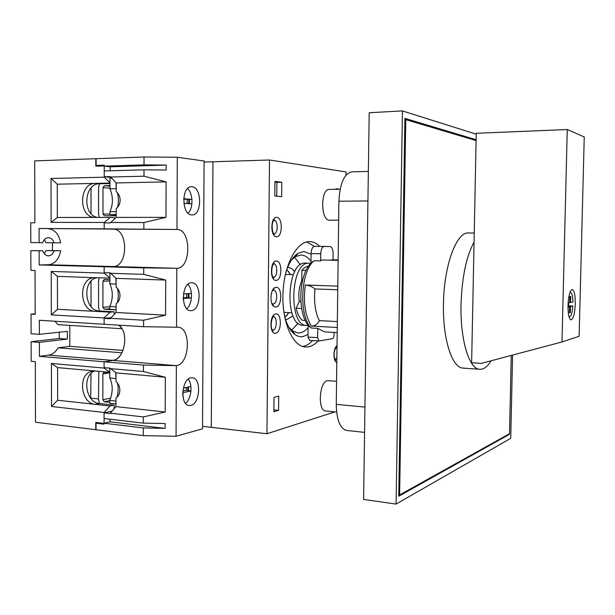 <?xml version="1.0" encoding="UTF-8"?>
<svg xmlns="http://www.w3.org/2000/svg" width="615" height="615" viewBox="0 0 615 615"><rect width="100%" height="100%" fill="white"/><g stroke="black" fill="none" stroke-linecap="round" stroke-linejoin="round"><path stroke-width="0.92" d="M338.135 259.922L331.923 259.791L331.731 260.214M309.676 340.364L308 337.051L308.138 325.297M310.99 262.997L311.098 253.588C311.367 249.183 312.528 246.769 314.588 246.338L329.971 246.507C331.931 246.969 332.976 249.344 333.107 253.649L333.03 259.814M334.106 332.423L334.068 334.86C333.953 337.005 333.399 338.273 332.431 338.657L319.085 340.987L317.624 337.643L317.732 328.372L324.336 331.854L337.197 332.607M314.219 260.768L311.551 262.428C298.198 274.621 297.452 313.681 308.63 325.935L311.305 328.01C298.513 316.471 300.504 270.746 314.219 260.768L320.653 260.906L320.746 253.757C321.007 249.329 322.152 246.907 324.19 246.477L329.955 246.507M330.163 260.176L324.266 260.053M311.305 328.01L317.732 328.372M320.653 260.906L321.822 259.999L338.135 260.345M337.796 286.144L305.309 285.022C308.822 285.275 312.051 286.582 314.995 288.942C313.712 301.757 315.164 312.328 319.362 320.638C317.509 324.228 314.865 326.035 311.421 326.05L337.266 327.495M337.335 321.584L319.362 320.638M337.75 289.773L314.995 288.942M186.307 387.473L186.214 390.325L182.855 391.048M190.973 390.879L186.214 390.325M182.74 392.701L190.973 390.925M182.809 392.708L182.793 395.33M183.347 388.096L190.904 386.497M98.8 371.299L98.5 399.289L99.484 403.494L114.136 405.085L114.129 408.629M109.785 372.728L103.889 372.283L102.874 373.951L102.859 399.75L104.312 401.749L109.754 402.333M567.991 305.878L568.452 305.786L568.552 302.934M568.452 305.786L572.888 306.055L570.512 306.562L570.359 312.605L569.382 312.835L569.536 306.77L567.983 307.1M575.286 303.964C575.325 295.238 574.31 290.426 572.234 289.527C569.921 290.464 568.506 295.777 568.006 305.471C567.983 314.227 568.99 319.031 571.043 319.885C573.388 318.901 574.802 313.589 575.286 303.964M474.234 233.024L468.422 232.985C456.561 231.701 443.907 265.465 443.469 303.895C442.615 339.226 452.156 368.193 463.11 368.093L479.831 369.3C483.774 369.461 487.534 366.625 491.101 360.79M474.05 242.164L471.628 362.742L481.23 363.411L561.987 341.955L567.268 129.519L476.241 133.294L474.05 242.164C466.308 256.324 461.965 277.15 461.027 304.625C460.143 340.256 469.283 369.438 479.831 369.3M561.987 341.955L579.122 336.251L584.25 136.945L567.268 129.519M569.851 292.763C571.666 291.917 572.703 295.016 572.988 302.057L570.612 302.526L570.766 296.476L569.79 296.645L569.636 302.718L568.114 303.018M567.983 306.462L570.512 306.562M567.983 306.708L569.536 306.77M569.644 302.488L570.612 302.526M569.39 312.566L570.359 312.605M271.845 303.518L273.252 303.964C277.58 303.879 277.911 290.034 273.575 290.195L272.384 290.557M276.027 287.274L274.759 287.682C270.162 289.88 269.57 304.01 273.967 306.578L275.835 307.1C282.2 306.9 282.408 286.406 276.027 287.274M294.708 271.753C292.725 269.055 290.495 267.656 288.02 267.556L287.543 267.556M285.498 319.408L287.113 319.408L292.971 315.787M311.013 261.46C308.077 257.308 304.756 255.156 301.035 255.01L295.446 256.639L291.402 260.153M288.766 327.095L292.525 330.908L297.968 332.976L299.912 332.884C302.818 332.4 305.547 330.67 308.107 327.703M311.09 254.256L303.925 251.512L298.144 253.257C293.209 256.347 289.204 262.405 286.113 271.423M284.376 315.449C286.751 324.682 290.272 331.031 294.946 334.499C297.537 336.344 300.22 337.043 302.98 336.597L308.03 334.452M319.754 246.369C316.633 243.279 313.281 241.687 309.683 241.595L309.653 241.595C296.837 241.057 284.015 264.742 282.969 293.34C281.762 321.937 292.686 346.56 305.509 347.029L308.476 346.852C311.882 346.191 315.111 344.223 318.17 340.925M302.718 346.506L302.872 346.476C306.301 345.822 309.553 343.854 312.628 340.579M329.717 220.185L329.363 220.185C320.553 220.562 320.492 188.705 329.325 189.405L340.133 189.236L336.09 188.728L336.082 189.297M336.566 381L335.805 381.2M346.045 175.129L346.091 171.946L269.501 159.992L266.948 433.736L334.86 411.881M278.726 396.129L274.013 397.367L273.875 411.712L278.587 410.359L278.726 396.129M281.793 182.232L274.943 181.41L274.805 196.008L281.647 196.646L281.793 182.232L276.888 182.324L276.758 196.193M269.501 159.992L212.967 161.791L211.299 427.333L202.535 426.333M286.767 315.649L288.604 312.666M290.111 274.521L288.512 271.407M274.936 182.094L276.888 182.324M278.587 410.359L273.89 409.874M266.948 433.736L211.283 427.333L212.959 161.783L204.088 162.068M314.273 246.369L306.831 241.903M291.656 330.232L298.083 323.19M300.381 264.781L294.531 257.255M284.891 317.401L288.904 312.689M290.411 274.528L286.782 269.516M476.218 134.185L402.456 110.923L369.2 112.73L363.603 499.434L396.083 504.077L510.734 438.334L512.579 355.078M476.11 139.736L404.924 118.388L398.751 496.22L509.412 434.344L509.428 433.736M402.456 110.923L396.083 504.077M508.497 434.252L509.412 434.344M115.866 278.157L116.104 284.584M117.434 288.35C118.61 293.094 118.572 297.898 117.311 302.749M116.081 306.285L116.074 309.645M110.323 273.421L109.877 273.437L109.87 283.846C113.106 291.21 113.099 298.767 109.847 306.524L109.839 309.353L115.828 309.668M110.362 273.452L109.877 273.437M115.858 284.069L109.87 283.846M115.835 306.824L109.847 306.524M336.566 381.262L327.357 380.677C319.17 381.907 317.548 411.028 325.681 410.966L336.628 412.058M368.347 171.424L351.888 171.831C344.231 173.53 339.895 183.332 338.896 201.22L336.267 404.355C336.613 419.968 340.087 428.663 346.683 430.438L364.572 432.383M308.13 325.397L306.708 325.458C288.135 326.357 290.303 261.775 308.807 263.189L310.644 263.381M306.708 325.458L302.949 325.25C284.284 326.142 286.444 261.69 305.048 263.105L309.153 263.189M308.453 266.226C306.147 266.441 303.956 267.809 301.888 270.354L301.773 280.809C299.098 286.959 298.26 293.87 299.267 301.542L296.107 308.223C297.46 313.735 299.474 317.74 302.142 320.238L305.225 320.407M306.055 270.462L301.888 270.354M302.495 280.832L301.773 280.809M300.835 301.604L299.267 301.542M301.642 308.484L296.107 308.223M189.435 199.429L189.412 203.734M188.951 293.563L188.928 297.729M188.474 387.012L188.459 390.587M511.242 355.432L509.512 433.69L399.612 494.937L405.769 119.641L476.095 140.574M398.774 494.821L399.612 494.937M404.901 119.687L405.769 119.641M115.751 372.667L115.981 379.001M117.404 382.914C118.495 387.473 118.395 392.216 117.104 397.129M115.958 400.48L115.951 403.809M109.785 368.131L109.778 377.971C112.999 384.844 112.991 392.324 109.754 400.419L109.754 403.225L115.712 403.863M115.743 378.525L109.778 377.971M115.712 401.049L109.754 400.419M188.175 379.224C192.956 384.467 191.365 399.066 185.515 403.317M190.796 405.423C200.198 403.809 201.566 377.933 192.257 377.771L190.934 377.848C181.51 378.925 179.841 405.354 189.205 405.531L190.796 405.423M187.859 284.399C193.141 289.373 192.48 304.202 186.783 308.699M191.288 310.644C201.29 310.329 201.851 282.516 191.842 282.785L191.434 282.785C181.394 282.539 180.556 310.921 190.612 310.66L191.288 310.644M187.513 188.59C193.164 193.333 193.502 208.339 188.09 213.151M191.795 214.904L192.049 214.912C202.181 215.527 202.097 187.129 191.942 186.768L191.411 186.745C181.194 186.168 181.617 215.158 191.795 214.904M116.104 287.12C118.603 289.104 119.902 291.933 120.01 295.615C119.894 299.282 118.587 301.996 116.081 303.749L116.074 312.482L110.139 318.724L104.127 318.378L104.127 324.259L39.329 320.269L39.368 334.322L31.104 333.737L31.042 314.119L35.17 314.357L35.04 270.5L30.904 270.377L30.842 250.62L42.681 250.774C43.919 253.964 45.81 255.656 48.354 255.855L48.493 255.855C51.083 255.679 52.99 253.972 54.197 250.751L60.67 250.736C58.925 259.33 54.873 264.004 48.516 264.757L39.175 264.942L104.166 266.749L104.158 272.668L110.185 272.86L116.112 278.364L116.104 287.12M101.46 166.027L96.117 165.427L96.117 158.701L144.041 156.986L144.018 164.889L166.173 165.089L166.15 170.032L144.01 169.825L143.987 176.197L166.104 181.879L116.235 182.939L116.227 191.788C118.741 193.648 120.048 196.431 120.148 200.144C120.033 203.857 118.718 206.671 116.204 208.585L116.197 217.403L110.231 222.922L104.189 222.907L104.189 228.857L39.076 228.488L39.114 242.679L30.811 242.564L30.75 222.753L34.894 222.761L34.709 160.892L95.817 158.708L95.817 166.204L104.227 165.942L104.219 177.181L51.022 178.504L51.114 222.369L104.189 222.469L110.177 217.41L114.359 217.595L114.359 218.971M143.472 365.072L104.096 361.781L112.976 360.421L176.359 365.648L143.472 365.072L143.456 371.514L165.343 377.264L115.989 372.844L115.981 381.508C118.472 383.606 119.764 386.481 119.864 390.133C119.756 393.761 118.449 396.375 115.958 397.974L115.951 406.623L110.047 413.564L104.066 412.888L104.066 418.531L143.31 423.12L165.158 423.558L165.143 428.371L143.303 427.925L143.28 435.612L176.044 436.281L202.52 428.824L204.095 160.984L177.297 157.271L176.974 229.464C191.519 229.111 191.303 268.709 176.797 268.294L176.536 327.218L177.735 327.18C191.403 327.149 190.081 364.103 176.359 365.648L176.044 436.281M104.066 412.888L111.838 411.158M54.866 321.222L58.071 324.666L122.001 328.733L118.956 325.174C129.273 332.285 124.76 359.375 112.976 360.421L104.096 361.781L104.096 368.07L51.422 363.465L51.506 406.492L104.066 412.457L104.058 423.412L95.763 422.42L95.763 429.708L35.486 422.221L35.309 361.643L31.196 361.289L31.127 341.725L39.391 342.34L39.429 356.362L104.096 361.781L104.096 367.639L110.093 368.162L115.989 372.844M104.127 318.378L110.685 317.755M109.87 277.949L104.158 273.106L104.166 266.749L113.075 266.541L176.797 268.294L143.741 267.856L104.166 266.749L113.075 266.541C128.412 266.979 128.497 228.757 113.122 229.103L176.974 229.464L104.189 228.857L104.189 222.469M110.615 177.374L104.219 176.743L110.277 176.59L116.235 182.939M144.01 169.825L104.227 170.955L104.219 176.743M110.223 170.786L110.231 166.811L104.227 166.135L104.227 165.166L96.117 165.427M143.303 427.925L104.058 423.228L104.058 424.166L96.055 423.205L96.055 429.747L143.28 435.612M104.058 423.228L109.977 421.829L109.985 419.222M144.018 164.889L104.227 166.135M143.987 176.197L110.277 177.035M166.104 181.879L165.965 217.349L143.864 222.545L110.231 222.484M143.864 222.545L143.849 229.08M143.741 267.856L143.718 274.359L110.185 273.298M143.718 274.359L165.719 280.071L165.581 315.18L143.595 320.223L110.139 318.286M143.595 320.223L143.579 326.696L104.127 324.259L104.127 317.94L110.085 312.159L114.244 311.797L114.244 314.273M143.456 371.514L110.093 368.593M165.343 377.264L165.204 412.004L143.333 416.916L143.31 423.12M143.333 416.916L110.047 413.134M144.041 156.986L177.297 157.271M143.579 326.696L176.536 327.218M98.169 422.705L96.055 423.205M188.782 199.445L188.767 203.688M188.282 297.698L188.305 293.609M187.829 387.15L187.813 390.51M165.143 428.371L109.977 421.829M165.204 412.004L115.951 406.623M165.581 315.18L116.074 312.482M165.719 280.071L116.112 278.364M165.965 217.349L116.197 217.403M166.173 165.089L110.231 166.811M186.737 293.716L186.676 297.614L183.193 297.875M191.434 297.86L186.676 297.614M183.216 298.49L191.434 297.883M183.262 298.49L183.262 299.259M183.447 293.939L191.426 293.393M99.153 277.78L98.546 281.07L98.531 307.062L99.399 310.998M109.87 279.617L104.258 279.425L102.928 281.232L102.913 307.285L104.373 309.222L116.074 309.837M115.989 182.693L116.227 189.22M117.473 192.856C118.718 197.776 118.733 202.627 117.526 207.409M116.204 211.137L116.197 214.535M111.484 178.227L109.97 178.265L109.954 188.782C113.214 196.639 113.206 204.272 109.939 211.683L109.931 214.543L116.197 214.835M115.981 188.674L109.954 188.782M115.951 211.652L109.939 211.683M115.951 214.527L109.931 214.543M183.685 199.206L191.949 199.391L183.747 198.745L183.747 198.284M187.168 199.468L187.175 203.58M183.847 203.342L191.895 203.903M99.43 183.762L98.577 187.683L98.569 213.92L99.246 217.426M109.962 185.576L104.458 185.692L102.982 187.598L102.966 213.912L104.35 215.78L116.197 215.757M44.257 253.649L45.979 250.597L54.197 250.751M30.842 250.62L39.137 250.782L39.175 264.942M104.158 273.106L51.222 271.438L51.314 314.88L104.127 317.94M39.137 250.782L42.681 250.774M104.066 412.457L109.993 405.969L114.136 405.085M109.962 182.824L104.219 177.181M48.516 264.757L113.075 266.541C128.412 266.979 128.497 228.757 113.122 229.103L39.076 228.488M39.429 356.362L48.716 355.124L112.976 360.421C116.589 359.744 119.587 357.192 121.962 352.772L58.117 347.813L69.81 346.345L69.787 325.412M109.785 372.129L104.096 368.07M109.962 183.539L99.569 183.754C83.863 183.278 82.056 215.335 97.608 217.426M97.024 277.711C81.941 280.079 84.263 311.006 99.515 311.006L114.244 311.797M94.879 370.96C81.664 375.242 85.539 402.779 99.476 403.494L95.287 404.363L57.649 400.25L57.595 367.609L51.422 363.465M109.993 405.969L95.287 404.363C80.865 403.609 77.498 374.743 91.427 371.383L95.294 370.983L57.595 367.609M110.085 312.159L57.487 309.299L57.426 276.343L51.222 271.438M99.515 311.006L95.31 311.359C79.197 311.298 78.036 278.141 94.149 277.673L57.426 276.343M110.177 217.41L57.326 217.472L57.264 184.192L51.022 178.504M95.325 217.426L94.625 217.403C78.151 217.126 78.82 182.955 95.333 183.385L57.264 184.192M91.012 187.982L91.012 213.582M91.012 281.201L91.012 306.554M91.02 373.513L90.682 398.213M35.163 313.788L31.042 314.119M31.127 341.725L59.271 338.504L59.255 332.208M45.979 250.597L52.49 250.582L52.475 242.779M48.431 228.734C54.804 229.526 58.886 234.238 60.654 242.856L45.964 242.687L44.318 239.727M98.5 398.935L91.02 398.143M54.182 242.802C52.952 239.558 51.037 237.844 48.439 237.659C45.833 237.774 43.911 239.458 42.658 242.71L39.114 242.679M52.49 250.582L60.67 250.736M48.716 355.124C52.506 354.494 55.634 352.064 58.117 347.813M123.031 350.396L69.81 346.345M39.391 342.34L67.373 339.088L67.366 331.347L39.368 334.322M51.506 406.492L57.649 400.25M109.785 372.283L95.294 370.983M51.314 314.88L57.487 309.299M109.87 278.149L95.31 277.649M51.114 222.369L57.326 217.472M109.962 183.07L95.333 183.385L99.569 183.754M59.271 338.504L67.373 339.088M317.624 337.643L308 337.051M320.746 253.757L311.098 253.588M324.19 246.477L314.588 246.338M311.421 326.05C305.125 315.995 303.087 302.319 305.309 285.022M102.874 373.951L109.785 372.782M102.859 399.75L110.646 398.166M104.312 401.749L109.754 400.619M568.921 316.471C570.828 317.386 572.15 313.911 572.888 306.055M276.519 236.76C282.716 237.336 282.915 217.272 276.704 217.356C270.408 216.503 270.216 237.129 276.519 236.76M273.775 233.692L273.952 233.7C278.211 234.038 278.318 220.308 274.052 220.401M273.967 220.393L274.567 219.839C270.462 221.608 272.46 235.453 274.551 234.261L274.006 233.7M335.283 359.468L336.866 357.976M336.989 348.651L335.852 347.798L336.605 347.191C334.368 348.351 332.769 357.161 335.713 360.198L334.937 359.491M276.097 280.371C282.285 280.471 282.485 260.491 276.281 261.052C269.993 260.691 269.808 281.224 276.097 280.371M273.506 277.265C277.726 277.365 277.942 263.82 273.713 264.027L273.629 264.027M275.582 333.199C281.762 332.715 281.962 312.851 275.766 313.988C269.493 314.219 269.301 334.629 275.582 333.199M272.999 330.032C277.081 329.771 277.496 316.748 273.414 316.856L274.052 316.333C272.053 315.026 269.262 328.61 273.229 330.639L272.999 330.032M337.028 345.653C333.084 347.882 332.907 361.712 336.812 362.296M367.924 200.951L338.896 201.22M364.941 407.099L336.267 404.355M102.928 281.232L109.87 280.932M102.913 307.285L109.847 306.739M104.373 309.222L109.847 308.776M104.458 185.692L109.962 186.161M102.982 187.598L109.962 188.182M102.966 213.912L109.931 214.243M319.085 340.987L309.483 340.379M329.971 246.507L320.446 246.369M329.947 260.176L329.494 259.922M569.221 317.494L568.96 316.625M570.236 291.764L569.905 292.609M271.945 303.595L273.967 306.578M272.499 290.488L274.759 287.682M292.817 332.669L293.747 332.723M292.525 330.908L294.946 334.499M295.446 256.639L298.144 253.257M295.884 254.918L296.807 254.933M273.844 264.019L274.328 263.481C272.253 262.29 269.916 275.912 273.952 277.842L273.368 277.265M329.54 220.185L338.65 220.193M283.884 312.335L291.879 312.897M285.375 274.482L293.386 274.551M95.125 217.426L94.625 217.403M94.979 277.642L94.149 277.673M94.08 370.953L91.427 371.383"/></g></svg>
